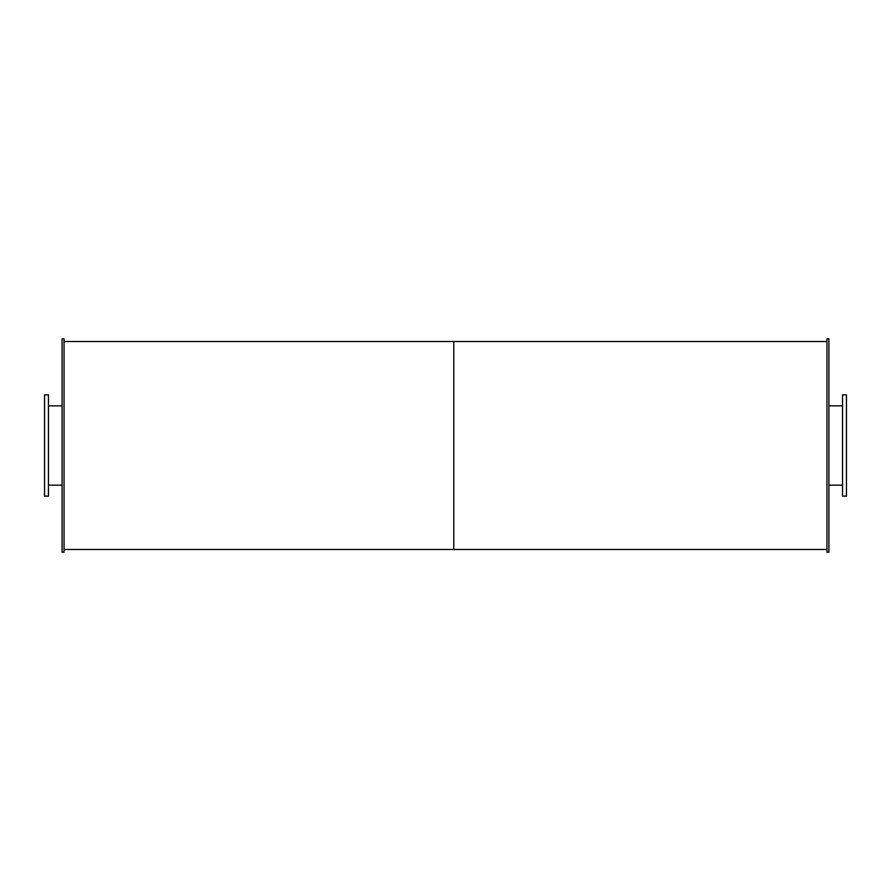 <?xml version="1.0" encoding="UTF-8"?>
<svg xmlns="http://www.w3.org/2000/svg" width="891" height="891" viewBox="0 0 891 891"><rect width="100%" height="100%" fill="white"/><g stroke="black" fill="none" stroke-linecap="round" stroke-linejoin="round"><path stroke-width="1.34" d="M48.448 445.5L48.448 394.836L44.55 394.836L44.55 496.164L48.448 496.164L48.448 445.5M846.45 445.5L846.45 394.836L842.552 394.836L842.552 496.164L846.45 496.164L846.45 445.5M64.041 445.5L64.041 338.803L62.092 338.803L62.092 552.197L64.041 552.197L64.041 445.5M828.908 445.5L828.908 338.803L826.959 338.803L826.959 552.197L828.908 552.197L828.908 445.5M64.041 549.469L453.786 549.469L453.786 341.531L826.959 341.531M826.959 549.469L453.786 549.469L453.786 341.531L64.041 341.531M48.448 485.161L62.092 485.161M48.448 405.839L62.092 405.839M828.908 485.161L842.552 485.161M828.908 405.839L842.552 405.839"/></g></svg>
